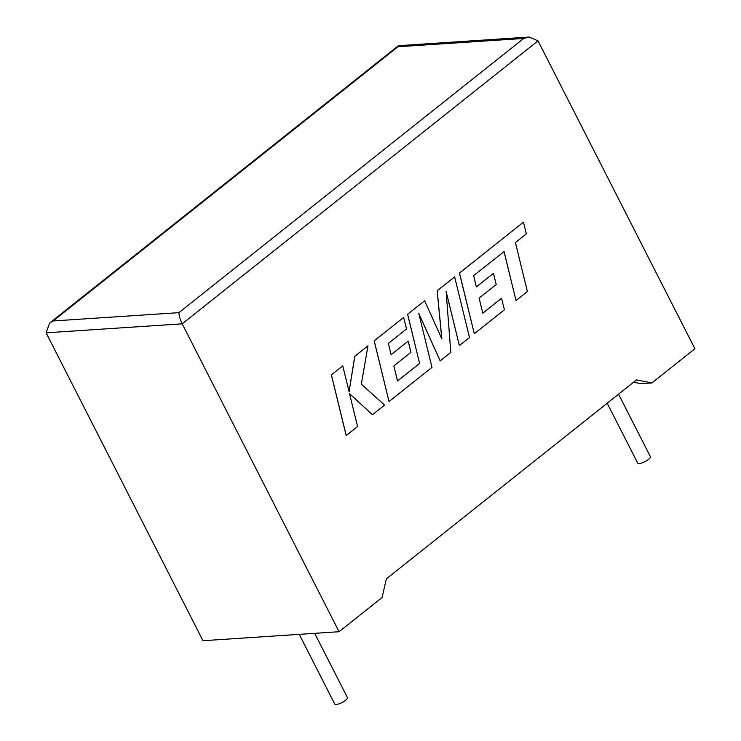<?xml version="1.0" encoding="UTF-8"?>
<svg xmlns="http://www.w3.org/2000/svg" width="741" height="741" viewBox="0 0 741 741"><rect width="100%" height="100%" fill="white"/><g stroke="black" fill="none" stroke-linecap="round" stroke-linejoin="round"><path stroke-width="1.11" d="M607.194 403.234L637.658 463.023A7.114 2.103 -27 0 0 641.891 462.958A7.114 2.103 -27 0 0 648.375 459.503A7.114 2.103 -27 0 0 650.339 456.567L618.559 394.193M314.693 633.333L347.39 697.485A7.114 2.103 153 0 1 345.426 700.43A7.114 2.103 153 0 1 338.943 703.876A7.114 2.103 153 0 1 334.7 703.95L299.244 634.352M633.601 382.236L640.835 383.643L651.941 382.912L694.901 348.742L538.022 40.848L529.269 37.05L523.72 38.439L397.945 46.748L398.556 45.683L529.269 37.05M538.022 40.848L182.193 323.826L339.072 631.721L382.041 597.552L386.385 578.832L636.519 379.911L651.941 382.912M397.945 46.748L53.13 320.964L49.61 323.076L46.099 332.811L202.978 640.715L339.072 631.721M46.099 332.811L182.193 323.826C180.026 319.269 178.933 315.546 178.914 312.656L523.72 38.439M372.464 414.728L384.588 405.077L361.349 384.209L367.944 345.843L354.828 356.273L349.094 391.739L342.768 365.878L331.366 374.9L346.186 435.578L357.57 426.566L349.511 393.628L372.464 414.728L349.52 393.693M331.412 374.9L346.242 435.578M367.944 345.843L354.782 356.282L349.067 391.619M342.768 365.878L331.366 374.9M454.687 276.865L437.209 290.768L441.858 338.841L424.621 300.781L407.596 314.277L419.591 363.414L397.546 380.948L393.841 365.924L410.949 352.318L408.198 341.11L391.091 354.717L388.358 343.407L406.522 328.967L403.669 317.435L374.224 340.851L389.034 401.548L431.975 367.397L418.767 313.387L440.173 360.876L450.797 352.429L446.11 291.324L459.383 345.602L469.507 337.544L454.641 276.865L437.153 290.768L441.793 338.693M424.621 300.781L407.596 314.277M407.643 314.277L419.591 363.414M419.647 363.414L397.556 380.985M408.198 341.11L391.081 354.68M403.669 317.435L374.177 340.86L389.034 401.548M418.832 313.638L440.173 360.876M446.138 291.639L459.383 345.602M516.023 300.55L527.379 291.528L515.421 242.557L526.332 233.878L523.47 222.161L459.494 273.049L474.305 333.737L504.417 309.784L501.518 298.262L482.799 313.147L479.103 298.114L496.201 284.516L493.45 273.309L476.352 286.915L473.619 275.606L504.075 251.588L516.023 300.55L504.028 251.616M523.47 222.161L459.439 273.049L474.305 333.737M501.564 298.262L482.808 313.184M493.45 273.309L476.343 286.878M53.13 320.964L178.914 312.656M49.61 323.076L398.297 45.785"/></g></svg>
